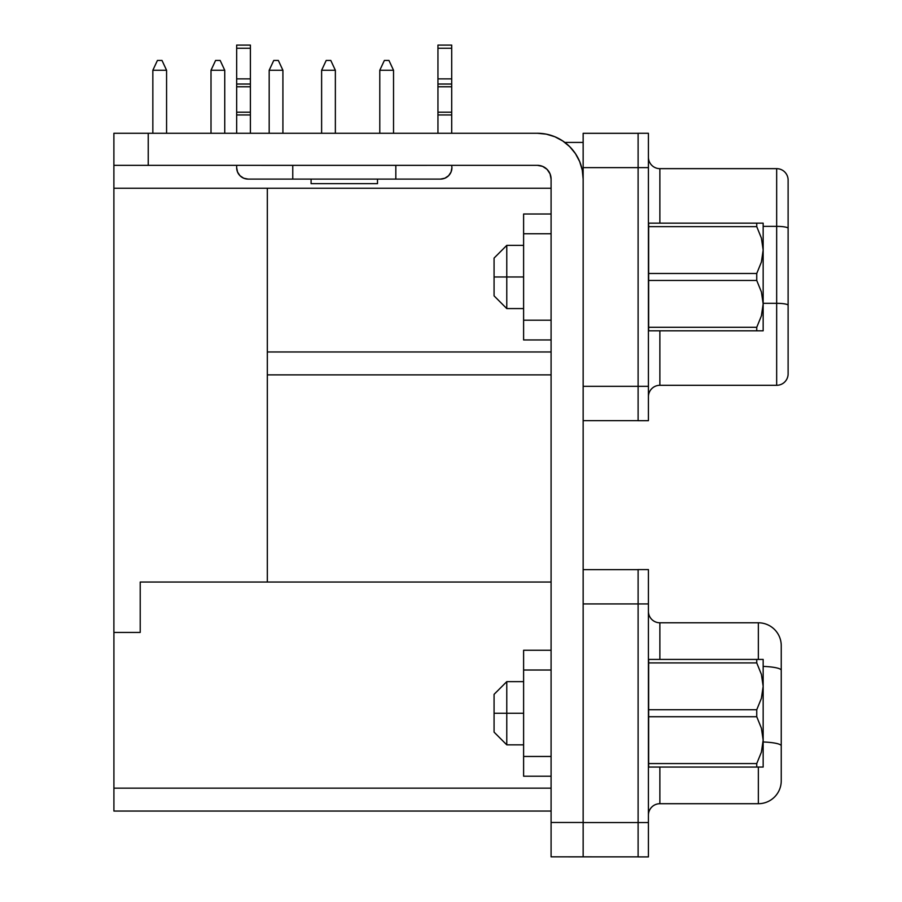 <?xml version="1.0" encoding="UTF-8"?>
<svg xmlns="http://www.w3.org/2000/svg" width="902" height="902" viewBox="0 0 902 902"><rect width="100%" height="100%" fill="white"/><g stroke="black" fill="none" stroke-linecap="round" stroke-linejoin="round"><path stroke-width="1.35" d="M506.777 713.245L494.07 713.245L494.07 732.131L494.07 713.245L506.777 713.245L506.777 744.849L506.777 713.245L523.611 713.245L506.777 713.245L506.777 681.641L506.777 713.245M506.777 276.97L494.07 276.97L494.07 295.867L494.07 276.97L506.777 276.97L506.777 308.574L506.777 276.97L523.611 276.97L506.777 276.97L506.777 245.367L506.777 276.97M451.699 45.134L451.699 78.869L437.955 78.869L437.955 84.033L451.699 84.033L451.699 78.869L437.955 78.869L437.955 48.246L451.699 48.246L451.699 45.1L437.955 45.1L437.955 48.246L451.699 48.246L451.699 84.033L437.955 84.033L437.955 86.772L451.699 86.772L451.699 133.27L451.699 114.949L437.955 114.949L451.699 114.949L451.699 112.209L437.955 112.209L451.699 112.209L451.699 84.033L451.699 86.772L437.955 86.772L437.955 112.209L437.955 45.258M250.395 78.869L236.662 78.869L236.662 84.033L250.395 84.033L250.395 78.869L236.662 78.869L236.662 133.27L236.662 114.949L250.395 114.949L250.395 133.27L250.395 114.949L236.662 114.949L236.662 112.209L250.395 112.209L250.395 114.949L250.395 112.209L236.662 112.209L236.662 86.772L250.395 86.772L250.395 112.209L250.395 84.033L236.662 84.033L236.662 86.772L250.395 86.772L250.395 45.1L236.662 45.1L236.662 78.869L236.662 48.246L250.395 48.246L250.395 78.869M311.089 179.092L311.089 183.647L377.498 183.647L377.498 179.092L377.498 183.647L311.089 183.647L311.089 179.092M756.744 659.418L648.651 659.418L648.651 767.061L756.744 767.061L756.744 763.566L648.651 763.566L648.651 767.061L761.401 767.061L756.744 767.061L756.744 763.566L761.389 752.178L756.744 763.566L648.651 763.566L648.651 716.729L756.744 716.729L756.744 709.75L648.651 709.75L648.651 716.729L756.744 716.729L761.412 728.207L763.16 740.147L761.389 752.178L763.16 740.147L763.16 686.332L761.389 698.351L756.744 709.75L756.744 716.729L761.412 728.207L763.16 740.147L763.16 659.418L648.651 659.418L648.651 662.914L756.744 662.914L756.744 659.418L756.744 662.914L761.412 674.392L763.16 686.332L762.697 680.243M762.709 746.179L763.16 740.147L763.16 767.061L763.16 740.147M762.697 767.061L761.401 767.061L762.697 767.061M761.389 674.313L756.744 662.914L761.389 674.313M523.611 670.017L523.611 650.263L523.611 670.017L551.088 670.017L523.611 670.017L523.611 776.216L523.611 670.017M648.414 856.9L648.414 569.579L638.109 569.579L638.109 856.9L648.414 856.9L638.109 856.9L638.109 822.545L648.414 822.545L583.154 822.545L638.109 822.545L638.109 603.934L648.414 603.934L583.154 603.934L638.109 603.934L638.109 569.579L648.414 569.579L648.414 856.9M551.088 856.832L551.088 179.07L550.04 173.815L547.063 169.35L542.609 166.374L537.344 165.337L113.889 165.337L113.889 632.426L113.889 133.27L537.344 133.27A45.799 45.799 0 0 1 583.154 179.07L583.154 133.316L638.109 133.316L583.154 133.316L583.154 167.625L638.109 167.625L638.109 420.682L648.414 420.682L648.414 133.27L638.109 133.27L638.109 167.625L648.414 167.625L638.109 167.625L638.109 133.27L648.414 133.27L648.414 386.327L638.109 386.327L648.414 386.327L648.414 420.682L638.109 420.682L638.109 167.625L583.154 167.625L583.154 856.855L583.154 822.477L551.088 822.477L551.088 179.07A13.744 13.744 0 0 0 537.344 165.337L148.232 165.337L148.232 133.27L537.344 133.27L546.285 134.15L554.877 136.754L562.792 140.994L569.737 146.688L575.431 153.622L579.659 161.548L582.275 170.14L583.154 179.07L583.154 822.477L551.088 822.477L551.088 856.832L638.109 856.855L551.088 856.832M756.744 223.155L648.651 223.155L648.651 330.797L756.744 330.797L756.744 327.302L648.651 327.302L648.651 330.797L761.401 330.797L756.744 330.797L756.744 327.302L761.389 315.903L756.744 327.302L648.651 327.302L648.651 280.466L756.744 280.466L756.744 273.486L648.651 273.486L648.651 280.466L756.744 280.466L761.412 291.944L763.16 303.884L761.389 315.903L763.16 303.884L763.16 250.068L761.389 262.087L756.744 273.486L756.744 280.466L761.412 291.944L763.16 303.884L763.16 223.155L648.651 223.155L648.651 226.65L756.744 226.65L756.744 223.155L756.744 226.65L761.412 238.128L763.16 250.068L762.697 243.968M762.709 309.905L763.16 303.884L763.16 330.797L763.16 303.884M761.412 315.824L761.649 314.978L761.412 315.824M762.697 330.797L761.401 330.797L762.697 330.797M761.389 238.038L756.744 226.65L761.389 238.038M523.611 233.753L523.611 214L523.611 233.753L551.088 233.753L523.611 233.753L523.611 339.953L523.611 233.753M583.154 142.426L564.832 142.426L583.154 142.426M261.118 165.337L261.851 165.359A11.455 11.455 0 0 1 261.129 165.337L427.244 165.337M451.699 165.359L451.925 167.648L451.699 165.359M551.088 351.972L267.319 351.972L551.088 351.972M267.319 582.038L267.319 188.236L267.319 582.038L140.216 582.038L140.216 632.426L113.889 632.426L140.216 632.426L140.216 582.038L551.088 582.038L267.319 582.038M267.319 374.871L551.088 374.871L267.319 374.871M583.154 386.327L638.109 386.327L583.154 386.327L583.154 179.07M583.154 420.636L638.109 420.636L583.154 420.636M551.088 788.156L113.911 788.156L113.911 632.426L113.911 811.056L113.911 788.156L551.088 788.156M781.245 780.095L781.245 645.685A22.9 22.9 0 0 0 758.345 622.786L659.869 622.786L659.869 659.418L659.869 622.786L758.345 622.786L758.345 659.418L758.345 622.786A22.9 22.9 0 0 1 781.245 645.685L781.245 670.287A22.9 3.98 180 0 0 763.16 666.398A22.9 3.98 0 0 1 781.245 670.287L781.245 745.864A22.9 3.98 180 0 0 763.16 741.974A22.9 3.98 0 0 1 781.245 745.864L781.245 780.805A22.9 22.9 0 0 1 758.345 803.705L758.345 767.061L758.345 803.705L659.869 803.705L758.345 803.705A22.9 22.9 0 0 0 781.245 780.805M638.109 569.624L583.154 569.624L638.109 569.624M113.911 811.056L551.088 811.056L113.911 811.056M659.869 767.061L659.869 803.705A11.455 11.455 0 0 0 648.414 815.149A11.455 11.455 0 0 1 659.869 803.705L659.869 767.061M648.414 611.331A11.455 11.455 0 0 0 659.869 622.786A11.455 11.455 0 0 1 648.414 611.331M659.869 330.797L659.869 385.301L776.667 385.301L776.667 303.32L763.16 303.32L776.667 303.32L776.667 226.368L763.16 226.368L776.667 226.368L776.667 168.651L659.869 168.651L659.869 223.155L659.869 168.651L776.667 168.651A11.455 11.455 0 0 1 788.111 180.107A11.455 11.455 0 0 0 776.667 168.651L776.667 226.368A11.455 1.984 0 0 1 788.111 228.364L788.111 180.107L788.111 228.364A11.455 1.984 180 0 0 776.667 226.368L776.667 303.32A11.455 1.984 0 0 1 788.111 305.304L788.111 228.364L788.111 305.304A11.455 1.984 180 0 0 776.667 303.32L776.667 385.301L659.869 385.301A11.455 11.455 0 0 0 648.414 396.745A11.455 11.455 0 0 1 659.869 385.301L659.869 330.797M788.111 373.845L788.111 305.304L788.111 373.845A11.455 11.455 0 0 1 776.667 385.301A11.455 11.455 0 0 0 788.111 373.845L788.111 372.706M648.414 157.196A11.455 11.455 0 0 0 659.869 168.651A11.455 11.455 0 0 1 648.414 157.196M551.088 188.236L113.889 188.236L551.088 188.236M542.609 166.374L537.344 165.337M537.344 133.27L546.285 134.15L554.877 136.754L546.285 134.15L554.877 136.754L562.792 140.994L554.877 136.754M575.431 153.622L579.659 161.548L582.275 170.14M148.232 165.337L148.232 133.27L113.889 133.27L113.889 165.337L148.232 165.337M261.851 165.359L292.767 165.359L292.767 179.092L292.767 165.359L395.82 165.359L395.82 179.092L248.106 179.092L440.48 179.092L395.82 179.092L395.82 165.359L426.511 165.359A11.455 11.455 0 0 0 427.232 165.337M236.662 45.134L236.662 48.246L250.395 48.246L250.395 45.258M236.662 165.337L236.662 167.648L236.662 165.337M437.955 133.27L437.955 112.209L437.955 133.27M451.925 167.648L451.056 172.023L448.576 175.743L444.855 178.224L440.48 179.092A11.455 11.455 0 0 0 451.925 167.648M248.106 179.092L243.72 178.224L240.011 175.743L237.53 172.023L236.662 167.648A11.455 11.455 0 0 0 248.106 179.092M564.832 142.426L562.792 140.994L564.832 142.426M321.619 70.266L321.619 133.27L321.619 70.266L335.364 70.266L335.364 133.27L335.364 70.266L330.786 60.445L326.197 60.445L321.619 70.266L326.197 60.445L330.786 60.445L335.364 70.266L321.619 70.266M282.912 133.27L282.912 70.266L282.912 133.27M269.179 133.27L269.179 70.266L282.912 70.266L278.335 60.445L273.757 60.445L278.335 60.445L282.912 70.266L269.179 70.266L269.179 133.27M152.844 70.266L152.844 133.27L152.844 70.266L166.577 70.266L166.577 133.27L166.577 70.266L161.999 60.445L157.422 60.445L152.844 70.266L157.422 60.445L161.999 60.445L166.577 70.266L152.844 70.266M211.012 70.266L211.012 133.27L211.012 70.266L224.745 70.266L224.745 133.27L224.745 70.266L220.167 60.445L215.589 60.445L211.012 70.266L215.589 60.445L220.167 60.445L224.745 70.266L211.012 70.266M379.787 70.266L379.787 133.27L379.787 70.266L393.531 70.266L393.531 133.27L393.531 70.266L388.954 60.445L384.365 60.445L379.787 70.266L384.365 60.445L388.954 60.445L393.531 70.266L379.787 70.266M269.179 70.266L273.757 60.445L269.179 70.266M551.088 320.199L523.611 320.199L551.088 320.199M761.412 262.008L763.16 250.068L761.412 238.128L756.744 226.65L648.651 226.65L648.651 273.486L756.744 273.486L761.389 262.087L763.16 250.068L763.16 223.155L761.401 223.155M494.07 258.085L494.07 276.97L494.07 258.085L506.777 245.367L523.611 245.367M756.744 330.797L763.16 330.797M551.088 756.462L523.611 756.462L551.088 756.462M761.412 698.272L763.16 686.332L761.412 674.392L756.744 662.914L648.651 662.914L648.651 709.75L756.744 709.75L761.389 698.351L763.16 686.332L763.16 659.418L761.401 659.418M494.07 694.348L494.07 713.245L494.07 694.348L506.777 681.641L523.611 681.641M756.744 767.061L763.16 767.061M523.611 744.849L506.777 744.849L494.07 732.131M523.611 308.574L506.777 308.574L494.07 295.867M523.611 214L551.088 214M523.611 339.953L551.088 339.953M523.611 650.263L551.088 650.263M523.611 776.216L551.088 776.216"/></g></svg>
